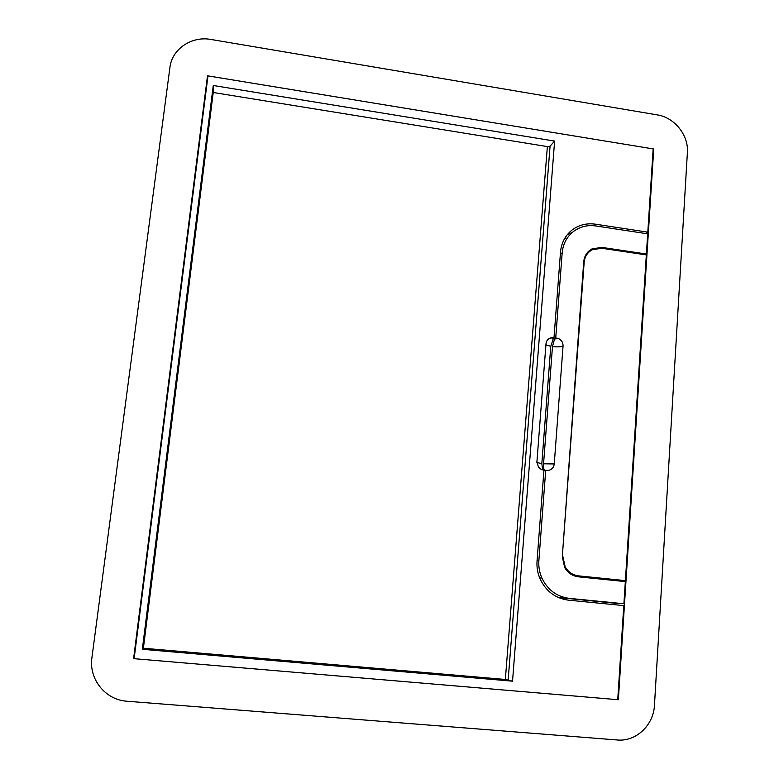 <?xml version="1.0" encoding="UTF-8"?>
<svg xmlns="http://www.w3.org/2000/svg" width="779" height="779" viewBox="0 0 779 779"><rect width="100%" height="100%" fill="white"/><g stroke="black" fill="none" stroke-linecap="round" stroke-linejoin="round"><path stroke-width="1.17" d="M653.114 149.549L653.737 149.003L207.974 75.894L134.124 658.683L618.36 699.737L653.737 149.003M617.747 699.561L618.36 699.737M687.39 152.518C688.763 135.293 674.517 117.454 657.33 114.903L210.973 39.466C191.615 35.785 171.955 49.038 169.919 67.491L91.932 657.603C88.621 679.084 105.428 700 126.977 701.227L617.309 739.982C636.063 741.871 653.678 725.132 654.467 705.102L687.39 152.518M207.496 75.806L653.162 148.906L647.807 232.152L595.302 224.167C586.772 222.998 579.138 224.858 572.39 229.766C565.359 235.268 561.396 242.668 560.52 251.948L554.005 337.706L551.396 337.658C548.25 338.417 546.449 340.442 546.001 343.743L536.906 461.918L538.523 467.234L541.337 469.464L543.956 470.078L537.043 561.007C536.614 567.161 537.598 573.081 540.022 578.778C545.933 591.251 555.388 598.379 568.407 600.161L623.784 605.604L617.737 699.678L133.599 658.635L207.496 75.806M213.261 85.495L142.333 649.296L512.533 681.177L554.619 141.087L213.261 85.495L213.232 92.497L143.385 648.235L505.337 679.463L547.364 146.588L213.232 92.497M647.807 232.152L645.849 233.554M537.082 560.598L538.873 560.52L545.709 470.292L548.786 470.331C551.98 469.484 553.801 467.351 554.249 463.953L563.051 346.032C563.12 342.682 561.659 340.228 558.699 338.641L555.729 337.93L562.175 252.805C563.042 243.7 566.956 236.485 573.909 231.159C580.374 226.562 587.668 224.829 595.779 225.949L647.7 233.827L646.395 254.022L645.314 254.752M562.321 556.313L584.172 262.28C584.737 256.661 587.376 252.513 592.079 249.825L601.563 248.248L646.336 254.908L625.391 580.637L616.092 580.657M646.395 254.022L601.612 247.362L591.797 249.017C587.006 251.783 584.318 256.028 583.734 261.773L562.292 556.703L564.697 567.56C567.891 572.964 572.468 576.051 578.408 576.83L625.333 581.601L623.911 603.754L614.621 603.18L614.514 604.689M554.005 337.706L553.109 337.599M545.923 344.815L550.782 346.353L553.48 338.047M550.782 346.353L541.833 463.602L542.681 469.893M572.477 232.288L567.336 234.635M554.619 141.087L550.062 146.199L547.364 146.588M512.533 681.177L505.337 679.463M142.333 649.296L143.385 648.235M614.621 603.18L558.387 597.532M565.934 237.907L564.21 239.289M538.873 560.52C538.445 566.567 539.438 572.37 541.853 577.95C547.598 589.859 556.703 596.665 569.176 598.36L560.938 597.892M623.911 603.754L569.176 598.36M576.363 576.489L616.101 580.53M562.808 556.284L565.174 566.888C568.29 572.117 572.731 575.106 578.485 575.866L625.391 580.637M545.709 470.292L544.589 470.292C543.703 469.367 543.362 467.205 543.557 463.807L554.249 463.953M563.051 346.032C561.036 346.898 557.511 347.083 552.477 346.587L543.557 463.807M552.477 346.587L554.551 338.943L557.034 338.135M555.729 337.93L555.135 338.32M593.452 225.686L595.302 224.167M541.833 463.602L536.887 462.531M552.866 338.699L551.396 337.658M550.062 146.199L508.171 679.843M601.612 247.362L600.59 248.131M578.485 575.866L574.24 575.856M560.344 254.305L562.175 252.805M558.699 338.641L554.551 338.943M548.397 470.389L547.209 470.438M545.427 470.36L544.589 470.292M584.172 262.28L583.675 262.65M569.692 232.064L572.39 229.766M548.523 338.943L552.642 337.57M539.672 577.94L541.853 577.95M587.95 251.977L591.797 249.017M564.347 566.908L565.174 566.888"/></g></svg>
